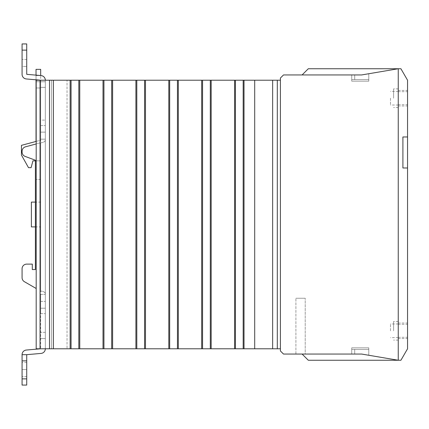 <?xml version="1.0" encoding="UTF-8"?>
<svg xmlns="http://www.w3.org/2000/svg" width="429" height="429" viewBox="0 0 429 429"><rect width="100%" height="100%" fill="white"/><g stroke="black" fill="none" stroke-linecap="round" stroke-linejoin="round"><path stroke-width="0.32" stroke-dasharray="2.15 1.61" d="M407.55 167.98L407.55 136.969L402.901 136.969L402.901 167.98L402.901 136.969L407.55 136.969L407.55 80.218L400.911 68.742L398.246 68.742L361.652 74.946L398.246 68.742L361.652 74.946L398.246 68.742L308.312 68.742L398.246 68.742L361.652 74.946L368.784 73.734L361.652 74.946L368.784 73.734L361.652 74.946L368.784 73.734L361.652 74.946L368.784 73.734L361.652 74.946L368.784 73.734L368.784 81.151L351.726 81.151L351.726 74.946L361.652 74.946L368.784 73.734L368.784 81.151L351.726 81.151L368.784 81.151L351.726 81.151L351.726 74.946L361.652 74.946L398.246 68.742L308.312 68.742L302.107 74.946L361.652 74.946L354.719 74.946L354.719 79.596L368.784 79.596L354.719 79.596L354.719 74.946L361.652 74.946L302.107 74.946L361.652 74.946L302.107 74.946L308.312 68.742L398.246 68.742L398.246 360.258L400.911 360.258L407.55 348.782L407.55 167.98L402.901 167.98L407.55 167.98M407.55 98.203L407.55 90.449L407.55 98.203M398.246 98.203L398.246 88.9L398.246 98.203M407.55 330.797L407.55 323.042L407.55 330.797M398.246 330.797L398.246 321.493L398.246 330.797M393.597 98.203L393.597 88.9L393.597 98.203M393.597 330.797L393.597 321.493L393.597 330.797M390.492 98.203L390.492 105.03L390.492 98.203M390.492 330.797L390.492 323.97L390.492 330.797M354.719 354.054L354.719 349.404L368.784 349.404L368.784 355.266L368.784 349.404L354.719 349.404L354.719 354.054L354.719 349.404L368.784 349.404L368.784 355.266L368.784 349.404L354.719 349.404L354.719 354.054L354.719 349.404L368.784 349.404L368.784 355.266L368.784 347.849L351.726 347.849L351.726 354.054L351.726 347.849L351.726 354.054L361.652 354.054L368.784 355.266L368.784 347.849L351.726 347.849L351.726 354.054L361.652 354.054L368.784 355.266L368.784 349.404L354.719 349.404L354.719 354.054L361.652 354.054L351.726 354.054L361.652 354.054L351.726 354.054L361.652 354.054L398.246 360.258L308.312 360.258L302.107 354.054L361.652 354.054L302.107 354.054L361.652 354.054L351.726 354.054L361.652 354.054L368.784 355.266L361.652 354.054L368.784 355.266L361.652 354.054L368.784 355.266L361.652 354.054L368.784 355.266L361.652 354.054L302.107 354.054L308.312 360.258L398.246 360.258L308.312 360.258L398.246 360.258L361.652 354.054L368.784 355.266L361.652 354.054L302.107 354.054L308.312 360.258L398.246 360.258L361.652 354.054L398.246 360.258L361.652 354.054L398.246 360.258L398.246 68.742L308.312 68.742L302.107 74.946L308.312 68.742L302.107 74.946L361.652 74.946L354.719 74.946L354.719 79.596L354.719 74.946L354.719 79.596L368.784 79.596L354.719 79.596L354.719 74.946M361.652 354.054L283.499 354.054L280.4 350.954L280.4 78.046L283.499 74.946L361.652 74.946M295.908 354.054L305.212 354.054L295.908 354.054L295.908 298.23L295.908 354.054M302.107 354.054L308.312 360.258L302.107 354.054L305.212 354.054L305.212 298.23L305.212 354.054M351.726 347.849L368.784 347.849L351.726 347.849L368.784 347.849L368.784 355.266L368.784 347.849L368.784 355.266L368.784 347.849L351.726 347.849L351.726 354.054L351.726 347.849M351.726 74.946L351.726 81.151L368.784 81.151L368.784 73.734L368.784 79.596L354.719 79.596L368.784 79.596L368.784 73.734L368.784 81.151L368.784 73.734L368.784 81.151L351.726 81.151L351.726 74.946L351.726 81.151L351.726 74.946L351.726 79.596L354.719 79.596L351.726 79.596L354.719 79.596L351.726 79.596L354.719 79.596L351.726 79.596L351.726 74.946M368.784 73.734L368.784 79.596L368.784 73.734M305.212 298.23L295.908 298.23L305.212 298.23M351.726 349.404L354.719 349.404L351.726 349.404L354.719 349.404L351.726 349.404L354.719 349.404L351.726 349.404L351.726 354.054L351.726 349.404M280.4 348.782L280.4 80.218L280.4 348.782L277.3 348.782L277.3 80.218L40.058 80.218L51.534 80.218L45.329 80.218L45.329 348.782L67.037 348.782L36.181 348.782L36.181 80.218L45.329 80.218L45.329 348.782L36.181 348.782L40.058 348.782L40.058 80.218L40.058 348.782L40.058 80.218L40.058 348.782L49.517 348.782L49.517 80.218M67.037 80.218L51.534 80.218L67.037 80.218L67.037 348.782L67.037 80.218M280.4 80.218L277.3 80.218L277.3 348.782L49.517 348.782M36.025 141.436L21.45 145.345L40.68 140.192L40.68 160.848L40.68 81.767L40.68 140.192L36.025 141.436L36.025 179.456L36.025 75.568L36.025 79.81L40.68 80.218L40.68 120.093L45.329 120.093L40.68 120.093L40.68 125.547L40.68 75.568L40.68 81.767L36.025 81.767L36.025 87.972L40.68 87.972L40.68 87.35L45.329 87.35L40.68 87.35L40.68 87.972L36.025 87.972L36.025 81.767L45.329 81.767L45.329 87.35L45.329 80.218L45.329 348.782L45.329 80.218A4.649 4.649 0 0 0 41.082 75.584A4.649 4.649 0 0 1 45.329 80.218A4.649 4.649 0 0 0 41.082 75.584L26.721 74.324L26.721 50.134L26.721 74.324L41.082 75.584M36.181 80.218L36.181 348.782L36.181 80.218M53.394 80.218L53.394 348.782M70.125 348.782L70.125 80.218M79.762 348.782L79.762 80.218M103.019 348.782L103.019 80.218M112.612 348.782L112.612 80.218M135.913 348.782L135.913 80.218M145.469 348.782L145.469 80.218M168.806 348.782L168.806 80.218M178.319 348.782L178.319 80.218M201.694 348.782L201.694 80.218M211.17 348.782L211.17 80.218M234.588 348.782L234.588 80.218M244.026 348.782L244.026 80.218M254.703 348.782L254.703 80.218M272.646 348.782L272.646 80.218M277.3 80.218L277.3 348.782M40.68 214.5L40.68 226.903L40.68 214.5M31.376 226.903L31.376 202.097M45.329 348.782A4.649 4.649 0 0 1 41.082 353.416L26.721 354.676L26.721 385.065L26.721 362.58L26.721 385.065L22.072 385.065L22.072 354.676A4.649 4.649 0 0 1 26.314 350.043L40.68 348.782L40.68 308.231L40.68 313.62L45.329 313.62L40.68 313.62L40.68 338.551L45.329 338.551L40.68 338.551L45.329 338.551L40.68 338.551L40.68 348.782M36.181 143.951L40.68 142.75C43.485 142.578 45.034 141.683 45.329 140.063L45.329 139.157L40.68 139.157L40.68 132.121L40.68 142.75C43.485 142.578 45.034 141.683 45.329 140.063L45.329 293.779L45.329 139.157L40.68 139.157L40.68 291.093C43.485 291.264 45.034 292.16 45.329 293.779C45.034 292.16 43.485 291.264 40.68 291.093L40.68 142.75L25.52 146.809A4.649 4.649 0 0 0 22.072 151.303L22.072 152.032L22.072 151.303A4.649 4.649 0 0 1 25.52 146.809A4.649 4.649 0 0 0 22.072 151.303L22.072 152.032A4.649 4.649 0 0 0 25.102 156.392A4.649 4.649 0 0 1 22.072 152.032A4.649 4.649 0 0 0 25.102 156.392L35.403 160.232L25.102 156.392L35.403 160.232L35.403 160.848L40.68 160.848L40.68 179.456L40.68 160.848L35.403 160.848M45.329 294.433L45.329 293.779L45.329 294.433L40.68 294.433L40.68 308.231L45.329 308.231L40.68 308.231L40.68 291.093L40.68 294.433L45.329 294.433M22.072 74.324L22.072 50.134L22.072 74.324A4.649 4.649 0 0 0 26.314 78.957A4.649 4.649 0 0 1 22.072 74.324A4.649 4.649 0 0 0 26.314 78.957L40.68 80.218L40.68 81.767L45.329 81.767L40.68 81.767L45.329 81.767L45.329 80.218M40.68 125.547L40.68 132.121L45.329 132.121L40.68 132.121L40.68 125.547L45.329 125.547L40.68 125.547M26.721 354.676L22.072 354.676M40.68 75.568L40.68 69.364L36.025 69.364L36.025 75.568L36.025 75.139L40.68 75.547L36.025 75.568L40.68 75.568M26.721 74.324L26.721 50.134L22.072 50.134L26.721 50.134L26.721 43.935L22.072 43.935L26.721 43.935L22.072 43.935L26.721 43.935L22.072 43.935L22.072 66.42L22.072 43.935L22.072 66.42L22.072 59.438L22.072 66.42L26.721 66.42L26.721 43.935L26.721 66.42L26.721 43.935L26.721 66.42L22.072 66.42M22.072 277.665A4.649 4.649 0 0 0 24.394 281.692A4.649 4.649 0 0 1 22.072 277.665L22.072 268.769A4.649 4.649 0 0 1 26.721 264.119L32.304 264.119L32.304 269.546L35.403 269.546L35.403 160.232L35.403 269.546L32.304 269.546L32.304 264.119L26.721 264.119A4.649 4.649 0 0 0 22.072 268.769L22.072 277.665A4.649 4.649 0 0 0 24.394 281.692L36.181 288.497M40.68 80.218L26.314 78.957M36.181 141.398L21.45 145.345L21.45 155.062L28.502 167.669L31.097 167.669L32.926 160.848M40.68 179.456L36.025 179.456L40.68 179.456M28.502 167.669L31.097 167.669L28.502 167.669L21.45 155.062L28.502 167.669M21.45 145.345L21.45 155.062L21.45 145.345M40.68 202.097L35.403 202.097L35.403 226.903L40.68 226.903M32.304 269.546L32.304 264.119M26.721 264.119A4.649 4.649 0 0 0 22.072 268.769M26.721 369.562L26.721 362.58L26.721 369.562L22.072 369.562L26.721 369.562M26.721 43.935L22.072 43.935L26.721 43.935M26.721 385.065L22.072 385.065L26.721 385.065M51.534 348.782L51.534 80.218L51.534 348.782M40.058 80.218L40.058 348.782M71.069 348.782L71.069 80.218M78.823 80.218L78.823 348.782M103.941 348.782L103.941 80.218M111.696 80.218L111.696 348.782M136.813 348.782L136.813 80.218M144.568 80.218L144.568 348.782M169.686 348.782L169.686 80.218M177.44 80.218L177.44 348.782M202.563 348.782L202.563 80.218M210.312 80.218L210.312 348.782M235.435 348.782L235.435 80.218M243.184 80.218L243.184 348.782M40.68 291.093L40.68 142.75L40.68 291.093M40.68 301.426L45.329 301.426L40.68 301.426M45.329 332.346L40.68 332.346L45.329 332.346M26.721 50.134L22.072 50.134M26.721 59.438L22.072 59.438L26.721 59.438M26.721 360.875L22.072 360.875M26.721 378.866L22.072 378.866M398.246 91.693L407.55 91.693M398.246 324.281L407.55 324.281M398.246 90.449L407.55 90.449M398.246 323.042L407.55 323.042M398.246 104.719L407.55 104.719M398.246 337.307L407.55 337.307M398.246 105.958L407.55 105.958M398.246 338.551L407.55 338.551M398.246 88.9L393.597 88.9M398.246 321.493L393.597 321.493M398.246 91.382L390.492 91.382M398.246 323.97L390.492 323.97M398.246 107.507L393.597 107.507M398.246 340.1L393.597 340.1M398.246 105.03L390.492 105.03M398.246 337.618L390.492 337.618M26.721 362.58L22.072 362.58M26.721 376.539L22.072 376.539L26.721 376.539"/><path stroke-width="0.64" d="M302.107 354.054L308.312 360.258L398.246 360.258L361.652 354.054L283.499 354.054L280.4 350.954L280.4 78.046L283.499 74.946L361.652 74.946L302.107 74.946L308.312 68.742L398.246 68.742L398.246 360.258L398.246 68.742L361.652 74.946L398.246 68.742L400.911 68.742L407.55 80.218L407.55 136.969L402.901 136.969L407.55 136.969L407.55 167.98L402.901 167.98L407.55 167.98L407.55 348.782L400.911 360.258L398.246 360.258L361.652 354.054L305.212 354.054M402.901 136.969L402.901 167.98L402.901 136.969M361.652 74.946L354.719 74.946M361.652 354.054L354.719 354.054M40.058 80.218L40.058 348.782L36.181 348.782L36.181 80.218L280.4 80.218M40.058 348.782L280.4 348.782M277.3 80.218L277.3 348.782M272.646 348.782L272.646 80.218M254.703 80.218L254.703 348.782M244.026 80.218L244.026 348.782M234.588 80.218L234.588 348.782M211.17 80.218L211.17 348.782M201.694 80.218L201.694 348.782M178.319 80.218L178.319 348.782M168.806 80.218L168.806 348.782M145.469 80.218L145.469 348.782M135.913 80.218L135.913 348.782M112.612 80.218L112.612 348.782M103.019 80.218L103.019 348.782M79.762 80.218L79.762 348.782M70.125 80.218L70.125 348.782M53.394 80.218L53.394 348.782M36.181 141.398L21.45 145.345L21.45 155.062L28.502 167.669L31.097 167.669L32.926 160.848L35.403 160.848L35.403 202.097L31.376 202.097L31.376 226.903L35.403 226.903L35.403 269.546L35.403 160.232L25.102 156.392A4.649 4.649 0 0 1 22.072 152.032L22.072 151.303A4.649 4.649 0 0 1 25.52 146.809L36.181 143.951M45.329 348.782A4.649 4.649 0 0 1 41.082 353.416L26.721 354.676L22.072 354.676A4.649 4.649 0 0 1 26.314 350.043L40.68 348.782M40.68 80.218L26.314 78.957A4.649 4.649 0 0 1 22.072 74.324L22.072 43.935L26.721 43.935L26.721 74.324L41.082 75.584A4.649 4.649 0 0 1 45.329 80.218M26.721 74.324L36.025 75.139L36.025 69.364L40.68 69.364L40.68 75.547L41.082 75.584M26.314 78.957L36.025 79.81L36.025 141.436M22.072 66.42L22.072 74.324M36.181 288.497L24.394 281.692A4.649 4.649 0 0 1 22.072 277.665L22.072 268.769A4.649 4.649 0 0 1 26.721 264.119L32.304 264.119L32.304 269.546L35.403 269.546L32.304 269.546M32.304 264.119L26.721 264.119M22.072 268.769L22.072 277.665M32.926 160.848L35.403 160.848M26.721 354.676L26.721 385.065L22.072 385.065L22.072 360.875L26.721 360.875M22.072 354.676L22.072 360.875M243.184 80.218L243.184 348.782M235.435 80.218L235.435 348.782M210.312 80.218L210.312 348.782M202.563 80.218L202.563 348.782M177.44 80.218L177.44 348.782M169.686 80.218L169.686 348.782M144.568 80.218L144.568 348.782M136.813 80.218L136.813 348.782M111.696 80.218L111.696 348.782M103.941 80.218L103.941 348.782M78.823 80.218L78.823 348.782M71.069 80.218L71.069 348.782M49.517 80.218L49.517 348.782M22.072 50.134L26.721 50.134M26.721 378.866L22.072 378.866"/></g></svg>
